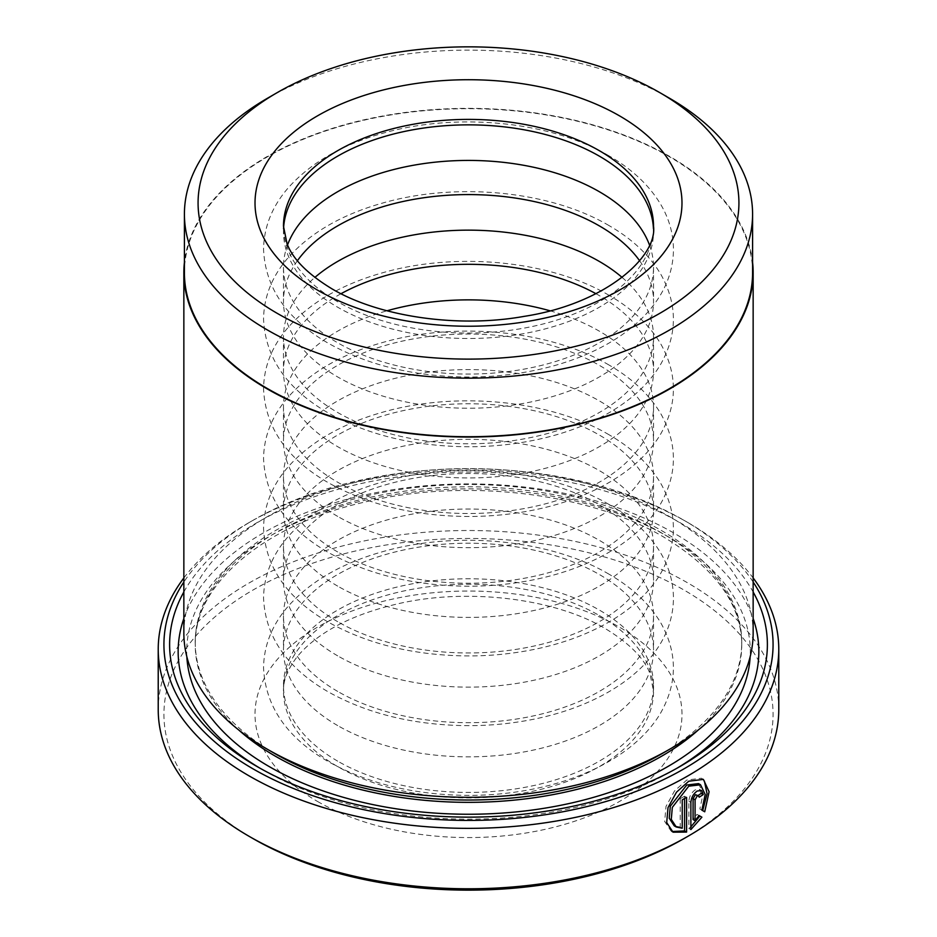 <?xml version="1.0" encoding="UTF-8"?>
<svg xmlns="http://www.w3.org/2000/svg" width="937" height="937" viewBox="0 0 937 937"><rect width="100%" height="100%" fill="white"/><g stroke="black" fill="none" stroke-linecap="round" stroke-linejoin="round"><path stroke-width="0.7" stroke-dasharray="4.68 3.51" d="M752.587 272.702A284.087 164.01 0 0 0 669.381 156.725A284.087 164.01 0 0 0 359.785 121.178A284.087 164.01 0 0 0 184.413 272.702M698.522 783.613L703.172 793.311L699.857 808.982L701.872 810.154M703.382 779.373L701.368 778.214L686.727 780.064L674.488 790.992L665.996 806.429L664.673 821.433L671.033 831.014L673.047 832.185M696.589 794.67L699.201 797.211M701.227 793.393L699.459 789.294L695.137 789.891C691.365 792.667 689.269 796.438 688.871 801.182L688.871 828.402L690.874 829.573M275.267 753.805A273.264 157.767 180 0 1 195.236 642.255A273.264 157.767 180 0 1 363.919 496.493A273.264 157.767 180 0 1 661.733 530.693A273.264 157.767 180 0 1 741.764 642.255A273.264 157.767 180 0 1 661.733 753.805M183.851 632.955A284.649 164.338 180 0 1 359.562 481.126A284.649 164.338 180 0 1 669.779 516.744A284.649 164.338 180 0 1 753.149 632.955M676.783 768.34A290.353 167.629 180 0 1 673.808 770.085A290.353 167.629 180 0 1 263.192 770.085L257.16 766.595L263.192 770.085A290.353 167.629 180 0 1 260.217 768.34M183.851 591.961A298.891 172.56 180 0 1 679.84 522.553A298.891 172.56 180 0 1 753.149 591.961M183.851 618.514A290.353 167.629 180 0 1 384.498 491.082A290.353 167.629 180 0 1 673.808 533.012A290.353 167.629 180 0 1 753.149 618.514M753.149 582.018A304.584 175.851 0 0 0 683.869 520.234L687.899 522.553A310.276 179.131 180 0 1 753.149 577.953M253.119 838.638A304.584 175.851 180 0 1 253.131 589.959A304.584 175.851 180 0 1 683.869 589.959A304.584 175.851 180 0 1 683.869 838.638M778.776 709.649A310.276 179.131 0 0 0 687.899 582.99A310.276 179.131 0 0 0 349.759 544.151A310.276 179.131 0 0 0 158.224 709.649M337.671 761.137A185.022 106.818 180 0 1 283.478 685.603A185.022 106.818 180 0 1 397.698 586.902A185.022 106.818 180 0 1 599.329 610.057A185.022 106.818 180 0 1 653.522 685.603A185.022 106.818 180 0 1 539.302 784.292A185.022 106.818 180 0 1 337.671 761.137M337.671 725.578A185.022 106.818 180 0 1 283.478 650.032A185.022 106.818 180 0 1 397.698 551.343A185.022 106.818 180 0 1 599.329 574.498A185.022 106.818 180 0 1 653.522 650.032A185.022 106.818 180 0 1 539.302 748.733A185.022 106.818 180 0 1 337.671 725.578M337.671 691.412A185.022 106.818 180 0 1 283.478 615.867A185.022 106.818 180 0 1 397.698 517.177A185.022 106.818 180 0 1 599.329 540.333A185.022 106.818 180 0 1 653.522 615.867A185.022 106.818 180 0 1 539.302 714.568A185.022 106.818 180 0 1 337.671 691.412M337.671 655.841A185.022 106.818 180 0 1 283.478 580.308A185.022 106.818 180 0 1 397.698 481.618A185.022 106.818 180 0 1 599.329 504.774A185.022 106.818 180 0 1 653.522 580.308A185.022 106.818 180 0 1 539.302 679.009A185.022 106.818 180 0 1 337.671 655.841M337.671 621.676A185.022 106.818 180 0 1 283.478 546.142A185.022 106.818 180 0 1 397.698 447.453A185.022 106.818 180 0 1 599.329 470.608A185.022 106.818 180 0 1 653.522 546.142A185.022 106.818 180 0 1 539.302 644.843A185.022 106.818 180 0 1 337.671 621.676M337.671 586.117A185.022 106.818 180 0 1 283.478 510.583A185.022 106.818 180 0 1 397.698 411.893A185.022 106.818 180 0 1 599.329 435.049A185.022 106.818 180 0 1 653.522 510.583A185.022 106.818 180 0 1 539.302 609.273A185.022 106.818 180 0 1 337.671 586.117M337.671 551.952A185.022 106.818 180 0 1 283.478 476.418A185.022 106.818 180 0 1 397.698 377.728A185.022 106.818 180 0 1 599.329 400.884A185.022 106.818 180 0 1 653.522 476.418A185.022 106.818 180 0 1 539.302 575.107A185.022 106.818 180 0 1 337.671 551.952M337.671 516.392A185.022 106.818 180 0 1 283.478 440.858A185.022 106.818 180 0 1 397.698 342.169A185.022 106.818 180 0 1 599.329 365.325A185.022 106.818 180 0 1 653.522 440.858A185.022 106.818 180 0 1 539.302 539.548A185.022 106.818 180 0 1 337.671 516.392M550.007 310.791A185.022 106.818 180 0 1 599.329 331.159A185.022 106.818 180 0 1 653.522 406.693A185.022 106.818 180 0 1 539.302 505.383A185.022 106.818 180 0 1 337.671 482.227A185.022 106.818 180 0 1 283.478 406.693A185.022 106.818 180 0 1 386.993 310.791M595.979 293.714A185.022 106.818 180 0 1 599.329 295.6A185.022 106.818 180 0 1 653.522 371.134A185.022 106.818 180 0 1 539.302 469.824A185.022 106.818 180 0 1 337.671 446.668A185.022 106.818 180 0 1 283.478 371.134A185.022 106.818 180 0 1 341.021 293.714M622.145 277.446A185.022 106.818 180 0 1 653.522 336.969A185.022 106.818 180 0 1 539.302 435.658A185.022 106.818 180 0 1 337.671 412.503A185.022 106.818 180 0 1 283.478 336.969A185.022 106.818 180 0 1 314.855 277.446M639.596 260.732A185.022 106.818 180 0 1 653.522 301.409A185.022 106.818 180 0 1 539.302 400.099A185.022 106.818 180 0 1 337.671 376.943A185.022 106.818 180 0 1 283.478 301.409A185.022 106.818 180 0 1 297.404 260.732M649.446 244.92A185.022 106.818 180 0 1 653.522 267.244A185.022 106.818 180 0 1 539.302 365.934A185.022 106.818 180 0 1 337.671 342.778A185.022 106.818 180 0 1 283.478 267.244A185.022 106.818 180 0 1 287.554 244.92M653.452 228.698A185.022 106.818 180 0 1 653.522 231.685A185.022 106.818 180 0 1 539.302 330.374A185.022 106.818 180 0 1 337.671 307.219A185.022 106.818 180 0 1 283.478 231.685A185.022 106.818 180 0 1 283.548 228.698M752.587 262.313A284.649 164.338 0 0 0 669.779 156.491A284.649 164.338 0 0 0 367.936 118.952A284.649 164.338 0 0 0 184.413 262.313M183.851 577.953A310.276 179.131 180 0 1 249.101 522.553A310.276 179.131 180 0 1 687.899 522.553L683.869 520.234A304.584 175.851 0 0 0 253.131 520.234A304.584 175.851 0 0 0 183.851 582.018M267.619 98.162A284.087 164.01 180 0 1 669.381 98.162M699.88 816.033L696.999 814.37L693.075 819.559M696.999 814.37L699.014 815.53M688.871 828.402L690.874 826.844M697.187 796.04A307.43 177.491 0 0 0 698.03 795.501M699.857 808.982L704.718 811.793M684.572 798.523L684.572 796.216L686.587 797.387M684.572 796.216A307.43 177.491 180 0 1 680.203 798.664L682.218 799.823M680.203 798.664L680.203 827.055L682.218 828.214M680.203 827.055L674.253 825.848M688.871 801.182L690.874 802.341M238.607 729.876A273.264 157.767 180 0 1 195.236 644.574A273.264 157.767 180 0 1 363.919 498.812A273.264 157.767 180 0 1 661.733 533.012A273.264 157.767 180 0 1 741.764 644.574A273.264 157.767 180 0 1 698.393 729.876M186.838 656.708A281.803 162.698 180 0 1 356.54 502.244A281.803 162.698 180 0 1 667.765 536.503A281.803 162.698 180 0 1 750.162 656.708M283.478 231.685L283.478 226.215A185.022 106.818 0 0 0 337.671 301.749A185.022 106.818 0 0 0 539.302 324.916A185.022 106.818 0 0 0 653.522 226.215L653.522 231.685M599.329 615.527A185.022 106.818 180 0 1 653.522 691.061A185.022 106.818 180 0 1 539.302 789.75A185.022 106.818 180 0 1 337.671 766.595A185.022 106.818 180 0 1 283.478 691.061A185.022 106.818 180 0 1 397.698 592.371A185.022 106.818 180 0 1 599.329 615.527M317.538 801.463A213.495 123.262 0 0 0 619.462 801.463A213.495 123.262 0 0 0 619.462 627.146A213.495 123.262 0 0 0 317.538 627.146A213.495 123.262 0 0 0 317.538 801.463M741.764 642.255L741.764 644.574C741.343 604.096 715.247 568.209 663.501 536.924C588.272 492.288 463.745 477.706 363.591 502.337C261.388 525.552 193.209 586.609 195.236 644.574L195.236 642.255M608.898 574.135C549.984 539.396 456.378 530.471 382.671 551.67C341.853 563.149 310.299 581.42 287.999 606.485C271.976 625.049 263.824 645.558 263.555 668.011C265.417 706.521 286.933 737.677 328.102 761.5C367.983 783.789 414.868 795.08 468.769 795.384C489.442 795.361 509.646 793.498 529.382 789.786C586.152 779.256 636.598 752.704 660.14 713.853C677.568 683.6 677.814 653.312 660.866 623.011C649.318 603.709 631.995 587.405 608.898 574.135M608.898 504.411C549.984 469.671 456.378 460.746 382.671 481.934C341.853 493.424 310.299 511.696 287.999 536.76C271.976 555.313 263.824 575.822 263.555 598.286C265.417 636.785 286.933 667.952 328.102 691.775C367.983 714.064 414.868 725.355 468.769 725.66C489.442 725.636 509.646 723.762 529.382 720.061C586.152 709.532 636.598 682.979 660.14 644.129C668.795 629.793 673.223 614.66 673.445 598.708C673.469 582.802 669.276 567.658 660.866 553.287C649.318 533.973 631.995 517.681 608.898 504.411M608.898 434.686C549.984 399.947 456.378 391.01 382.671 412.21C341.853 423.688 310.299 441.971 287.999 467.036C271.976 485.589 263.824 506.097 263.555 528.562C265.417 567.061 286.933 598.228 328.102 622.039C367.983 644.34 414.868 655.631 468.769 655.935C489.442 655.912 509.646 654.038 529.382 650.337C586.152 639.807 636.598 613.255 660.14 574.404C677.568 544.139 677.814 513.863 660.866 483.562C649.318 464.248 631.995 447.956 608.898 434.686M608.898 364.962C549.984 330.222 456.378 321.286 382.671 342.485C341.853 353.963 310.299 372.235 287.999 397.311C271.976 415.864 263.824 436.373 263.555 458.837C265.417 497.336 286.933 528.503 328.102 552.315C367.983 574.604 414.868 585.906 468.769 586.211C489.442 586.175 509.646 584.313 529.382 580.612C586.152 570.083 636.598 543.53 660.14 504.68C677.568 474.415 677.814 444.138 660.866 413.838C649.318 394.524 631.995 378.232 608.898 364.962M608.898 295.237C549.984 260.498 456.378 251.561 382.671 272.761C341.853 284.239 310.299 302.51 287.999 327.575C271.976 346.14 263.824 366.648 263.555 389.101C265.417 427.612 286.933 458.779 328.102 482.59C367.983 504.879 414.868 516.182 468.769 516.486C489.442 516.451 509.646 514.589 529.382 510.876C586.152 500.358 636.598 473.794 660.14 434.955C677.568 404.69 677.814 374.413 660.866 344.113C649.318 324.799 631.995 308.507 608.898 295.237M608.898 225.512C549.984 190.761 456.378 181.837 382.671 203.036C341.853 214.514 310.299 232.786 287.999 257.851C271.976 276.415 263.824 296.924 263.555 319.376C265.417 357.887 286.933 389.042 328.102 412.866C367.983 435.155 414.868 446.457 468.769 446.75C489.442 446.726 509.646 444.864 529.382 441.151C586.152 430.622 636.598 404.07 660.14 365.219C677.568 334.966 677.814 304.689 660.866 274.389C649.318 255.075 631.995 238.783 608.898 225.512M608.898 155.788C549.984 121.037 456.378 112.112 382.671 133.312C341.853 144.79 310.299 163.061 287.999 188.126C271.976 206.69 263.824 227.199 263.555 249.652C265.417 288.163 286.933 319.318 328.102 343.141C367.983 365.43 414.868 376.721 468.769 377.025C489.442 377.002 509.646 375.14 529.382 371.427C586.152 360.897 636.598 334.345 660.14 295.495C668.795 281.17 673.223 266.026 673.445 250.085C673.469 234.168 669.276 219.035 660.866 204.664C649.318 185.35 631.995 169.058 608.898 155.788M653.522 685.603L653.522 691.061L649.938 673.527C644.164 658.172 629.254 643.18 605.232 628.551C554.2 597.958 464.565 587.148 394.09 604.716C362.443 612.435 336.793 623.55 317.163 638.085C308.191 644.785 301.07 651.613 295.799 658.582C287.284 670.178 283.173 681.012 283.478 691.061L283.478 685.603M283.478 267.244L283.478 301.409M283.478 336.969L283.478 371.134M283.478 406.693L283.478 440.858M283.478 476.418L283.478 510.583M283.478 546.142L283.478 580.308M283.478 615.867L283.478 650.032M653.522 615.867L653.522 650.032M653.522 546.142L653.522 580.308M653.522 476.418L653.522 510.583M653.522 406.693L653.522 440.858M653.522 336.969L653.522 371.134M653.522 267.244L653.522 301.409M253.131 520.234L249.101 522.553M673.808 770.085L679.852 766.595M699.459 789.294L701.473 790.453"/><path stroke-width="1.41" d="M184.413 214.128L184.413 272.702A284.087 164.01 0 0 0 267.619 388.679A284.087 164.01 0 0 0 577.215 424.238A284.087 164.01 0 0 0 752.587 272.702L752.587 214.128A284.087 164.01 180 0 1 577.215 365.664A284.087 164.01 180 0 1 267.619 330.105A284.087 164.01 180 0 1 184.413 214.128A284.087 164.01 180 0 1 267.619 98.162L277.282 92.576A270.418 156.128 0 0 0 277.282 313.38A270.418 156.128 0 0 0 659.718 313.38A270.418 156.128 0 0 0 659.718 92.576L669.381 98.162A284.087 164.01 180 0 1 752.587 214.128M672.052 831.541L684.572 830.908L686.587 832.068L673.047 832.185L666.699 822.592L668.022 807.589L676.491 792.175L688.742 781.224L703.371 779.385L709.11 791.742L704.718 811.793L701.872 810.154L705.186 794.482L700.536 784.773L688.742 786.19L672.321 807.366L671.279 819.383L676.28 827.008L674.253 825.848L669.252 818.212L670.306 806.183L686.727 785.03L698.522 783.613L700.536 784.761M695.078 820.73L693.075 819.559L693.075 798.64L695.371 794.728L698.604 795.829L697.151 796.028L695.078 799.8L695.078 820.73L699.014 815.53L701.895 817.193L690.874 829.573L690.874 802.341C691.283 797.598 693.38 793.826 697.151 791.051L701.473 790.453L703.242 794.564A310.276 179.131 180 0 1 699.201 797.211L698.604 795.829M753.149 272.702L753.149 632.955A284.649 164.338 180 0 1 669.779 749.167L661.733 753.805A273.264 157.767 180 0 1 275.267 753.817L267.221 749.167A284.649 164.338 180 0 1 183.851 632.955L183.851 272.702A284.649 164.338 0 0 0 267.221 388.914A284.649 164.338 0 0 0 577.438 424.531A284.649 164.338 0 0 0 753.149 272.702A284.649 164.338 0 0 0 752.587 262.313M669.779 749.167A284.649 164.338 180 0 1 267.221 749.167L275.267 753.805A273.264 157.767 180 0 1 275.267 753.805L275.267 753.805M753.149 591.961A298.891 172.56 180 0 1 679.852 766.595A298.891 172.56 180 0 1 257.16 766.595A298.891 172.56 180 0 1 257.148 766.595A298.891 172.56 180 0 1 183.851 591.961M260.217 768.34A290.353 167.629 180 0 1 183.851 618.514M183.851 582.018A304.584 175.851 0 0 0 253.131 768.914A304.584 175.851 0 0 0 634.033 792.187A304.584 175.851 0 0 0 753.149 582.018M753.149 577.953A310.276 179.131 180 0 1 778.776 649.224A310.276 179.131 180 0 1 587.241 814.721A310.276 179.131 180 0 1 249.101 775.895A310.276 179.131 180 0 1 158.224 649.224A310.276 179.131 180 0 1 183.851 577.953M687.899 836.319L683.869 838.638A304.584 175.851 180 0 1 253.131 838.65L249.101 836.319A310.276 179.131 0 0 0 687.899 836.319A310.276 179.131 0 0 0 778.776 709.649L778.776 649.224M676.28 827.008L682.218 828.214L682.218 799.823A310.276 179.131 0 0 0 686.587 797.387L686.587 832.068M386.993 310.791A185.022 106.818 180 0 1 550.007 310.791M341.021 293.714A185.022 106.818 180 0 1 595.979 293.714M314.855 277.446A185.022 106.818 180 0 1 599.329 261.435A185.022 106.818 180 0 1 622.145 277.446M297.404 260.732A185.022 106.818 180 0 1 599.329 225.876A185.022 106.818 180 0 1 639.596 260.732M287.554 244.92A185.022 106.818 180 0 1 416.04 164.807A185.022 106.818 180 0 1 599.329 191.71A185.022 106.818 180 0 1 649.446 244.92M283.548 228.698A185.022 106.818 180 0 1 400.087 132.433A185.022 106.818 180 0 1 599.329 156.139A185.022 106.818 180 0 1 653.452 228.698M184.413 262.313A284.649 164.338 0 0 0 183.851 272.702M669.381 98.162L659.718 92.576A270.418 156.128 0 0 0 277.282 92.576M253.131 838.65A304.584 175.851 180 0 1 253.131 838.638A304.584 175.851 180 0 1 253.119 838.638L249.101 836.319A310.276 179.131 0 0 1 158.224 709.649L158.224 649.224M753.149 618.514A290.353 167.629 180 0 1 676.783 768.34M690.874 826.844L699.88 816.033L699.014 815.53M699.88 816.033L701.895 817.193M698.03 795.501A307.43 177.491 0 0 0 701.227 793.393L703.242 794.564M702.703 810.622L707.06 793.744L704.39 781.048M684.572 830.908L684.572 798.523M698.393 729.876A273.264 157.767 180 0 1 275.267 756.136A273.264 157.767 180 0 1 238.607 729.876M750.162 656.708A281.803 162.698 180 0 1 572.202 802.833A281.803 162.698 180 0 1 269.235 766.595A281.803 162.698 180 0 1 186.838 656.708M619.462 115.825A213.495 123.262 180 0 1 619.462 290.13A213.495 123.262 180 0 1 317.538 290.13A213.495 123.262 180 0 1 317.538 115.825A213.495 123.262 180 0 1 619.462 115.825M653.522 226.215A185.022 106.818 0 0 0 599.329 150.681A185.022 106.818 0 0 0 397.698 127.526A185.022 106.818 0 0 0 283.478 226.215L287.015 243.62C292.754 259.022 307.676 274.049 331.768 288.725C378.372 316.448 457.069 328.418 524.099 316.378C606.426 303.752 657.61 256.047 653.522 226.215M693.075 798.64L695.078 799.8"/></g></svg>
